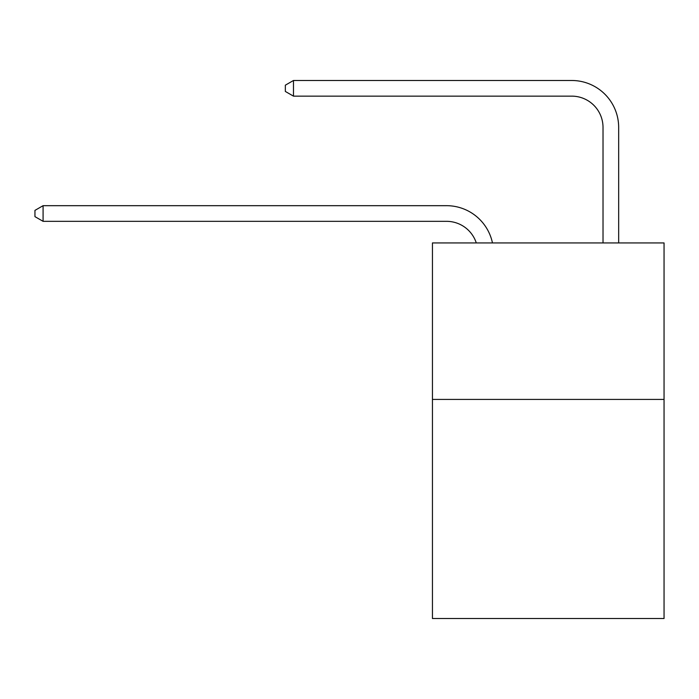 <?xml version="1.0" encoding="UTF-8"?>
<svg xmlns="http://www.w3.org/2000/svg" width="699" height="699" viewBox="0 0 699 699"><rect width="100%" height="100%" fill="white"/><g stroke="black" fill="none" stroke-linecap="round" stroke-linejoin="round"><path stroke-width="1.05" d="M664.05 399.417L664.05 618.51L432.445 618.51L432.445 242.929L664.05 242.929L664.05 399.417L432.445 399.417M446.521 221.33A31.298 31.298 0 0 1 476.281 242.929A31.298 31.298 0 0 0 446.521 221.33A31.298 31.298 0 0 1 476.281 242.929A31.298 31.298 0 0 0 446.521 221.33A31.298 31.298 0 0 1 476.281 242.929A31.298 31.298 0 0 0 446.521 221.33A31.298 31.298 0 0 1 476.281 242.929A31.298 31.298 0 0 0 446.521 221.33A31.298 31.298 0 0 1 476.281 242.929A31.298 31.298 0 0 0 446.521 221.33A31.298 31.298 0 0 1 476.281 242.929A31.298 31.298 0 0 0 446.521 221.33A31.298 31.298 0 0 1 476.281 242.929A31.298 31.298 0 0 0 446.521 221.33A31.298 31.298 0 0 1 476.281 242.929A31.298 31.298 0 0 0 446.521 221.33A31.298 31.298 0 0 1 476.281 242.929A31.298 31.298 0 0 0 446.521 221.33A31.298 31.298 0 0 1 476.281 242.929A31.298 31.298 0 0 0 446.521 221.33A31.298 31.298 0 0 1 476.281 242.929A31.298 31.298 0 0 0 446.521 221.33A31.298 31.298 0 0 1 476.281 242.929A31.298 31.298 0 0 0 446.521 221.33A31.298 31.298 0 0 1 476.281 242.929A31.298 31.298 0 0 0 446.521 221.33A31.298 31.298 0 0 1 476.281 242.929A31.298 31.298 0 0 0 446.521 221.33L43.085 221.33L34.95 216.638L34.95 210.382L43.085 205.681L446.521 205.681A46.947 46.947 0 0 1 492.463 242.929M603.019 242.929L603.019 127.436A31.298 31.298 0 0 0 571.721 96.139L293.475 96.139L285.341 91.447L285.341 85.182L293.475 80.49L571.721 80.49A46.947 46.947 0 0 1 618.667 127.436L618.667 242.929M43.085 221.33L43.085 205.681L446.521 205.681M603.019 127.436A31.298 31.298 0 0 0 571.721 96.139A31.298 31.298 0 0 1 603.019 127.436A31.298 31.298 0 0 0 571.721 96.139A31.298 31.298 0 0 1 603.019 127.436A31.298 31.298 0 0 0 571.721 96.139A31.298 31.298 0 0 1 603.019 127.436A31.298 31.298 0 0 0 571.721 96.139A31.298 31.298 0 0 1 603.019 127.436A31.298 31.298 0 0 0 571.721 96.139A31.298 31.298 0 0 1 603.019 127.436A31.298 31.298 0 0 0 571.721 96.139A31.298 31.298 0 0 1 603.019 127.436A31.298 31.298 0 0 0 571.721 96.139A31.298 31.298 0 0 1 603.019 127.436A31.298 31.298 0 0 0 571.721 96.139A31.298 31.298 0 0 1 603.019 127.436A31.298 31.298 0 0 0 571.721 96.139A31.298 31.298 0 0 1 603.019 127.436A31.298 31.298 0 0 0 571.721 96.139A31.298 31.298 0 0 1 603.019 127.436A31.298 31.298 0 0 0 571.721 96.139A31.298 31.298 0 0 1 603.019 127.436A31.298 31.298 0 0 0 571.721 96.139A31.298 31.298 0 0 1 603.019 127.436A31.298 31.298 0 0 0 571.721 96.139A31.298 31.298 0 0 1 603.019 127.436A31.298 31.298 0 0 0 571.721 96.139M293.475 96.139L293.475 80.49L571.721 80.49"/></g></svg>
